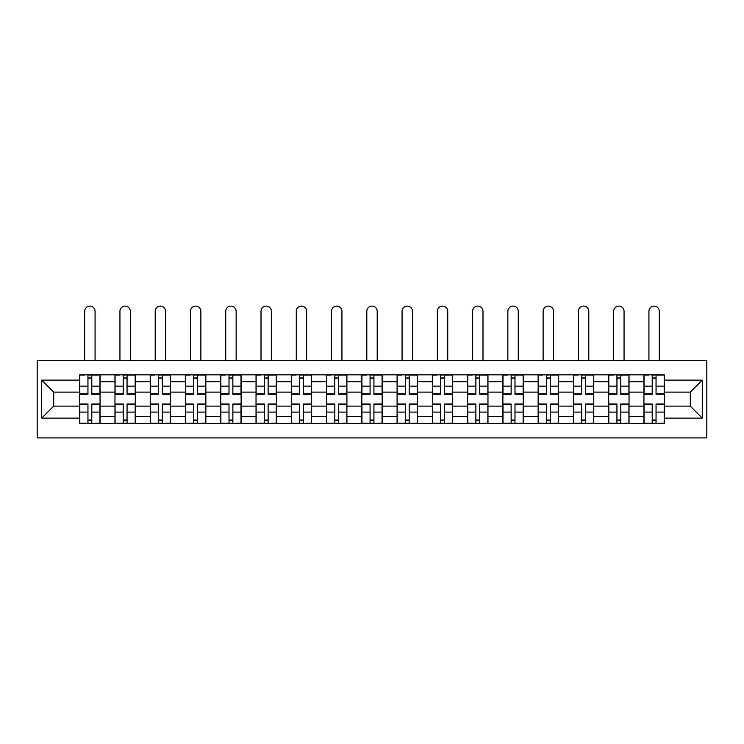 <?xml version="1.0" encoding="UTF-8"?>
<svg xmlns="http://www.w3.org/2000/svg" width="744" height="744" viewBox="0 0 744 744"><rect width="100%" height="100%" fill="white"/><g stroke="black" fill="none" stroke-linecap="round" stroke-linejoin="round"><path stroke-width="1.12" d="M37.2 437.9L706.8 437.9L706.8 360.356L37.2 360.356L37.2 437.9M114.967 423.429L114.967 381.719L100.049 381.719L100.049 423.429M100.049 381.719L100.049 374.827M114.967 381.719L114.967 374.827M135.315 374.827L135.315 423.429M150.232 423.429L150.232 374.827M170.581 374.827L170.581 423.429M185.498 423.429L185.498 374.827M205.846 374.827L205.846 423.429M220.763 423.429L220.763 374.827M241.112 374.827L241.112 423.429M256.029 423.429L256.029 374.827M276.377 374.827L276.377 423.429M291.295 423.429L291.295 374.827M311.643 374.827L311.643 423.429M326.56 423.429L326.56 374.827M346.909 374.827L346.909 423.429M361.826 423.429L361.826 374.827M382.174 374.827L382.174 423.429M397.091 423.429L397.091 374.827M417.44 374.827L417.44 423.429M432.357 423.429L432.357 374.827M452.705 374.827L452.705 423.429M467.623 423.429L467.623 374.827M487.971 374.827L487.971 423.429M502.888 423.429L502.888 374.827M523.237 374.827L523.237 423.429M538.154 423.429L538.154 374.827M558.502 374.827L558.502 423.429M573.419 423.429L573.419 374.827M593.768 374.827L593.768 423.429M608.685 423.429L608.685 374.827M629.033 374.827L629.033 423.429M643.951 423.429L643.951 374.827M643.951 406.131L629.033 406.131M608.685 406.131L593.768 406.131M573.419 406.131L558.502 406.131M538.154 406.131L523.237 406.131M502.888 406.131L487.971 406.131M467.623 406.131L452.705 406.131M432.357 406.131L417.44 406.131M397.091 406.131L382.174 406.131M361.826 406.131L346.909 406.131M326.56 406.131L311.643 406.131M291.295 406.131L276.377 406.131M256.029 406.131L241.112 406.131M220.763 406.131L205.846 406.131M185.498 406.131L170.581 406.131M150.232 406.131L135.315 406.131M114.967 406.131L100.049 406.131M643.951 392.116L629.033 392.116M608.685 392.116L593.768 392.116M573.419 392.116L558.502 392.116M538.154 392.116L523.237 392.116M502.888 392.116L487.971 392.116M467.623 392.116L452.705 392.116M432.357 392.116L417.44 392.116M397.091 392.116L382.174 392.116M361.826 392.116L346.909 392.116M326.56 392.116L311.643 392.116M291.295 392.116L276.377 392.116M256.029 392.116L241.112 392.116M220.763 392.116L205.846 392.116M185.498 392.116L170.581 392.116M150.232 392.116L135.315 392.116M114.967 392.116L100.049 392.116M53.698 406.131L79.701 406.131L79.701 392.116L53.698 392.116L53.698 406.131L41.72 418.119L41.72 380.138L79.701 380.138L79.701 392.116M664.299 392.116L664.299 406.131L690.302 406.131L690.302 392.116L664.299 392.116L664.299 374.827L79.701 374.827L79.701 380.138M664.299 380.138L702.28 380.138L702.28 418.119L664.299 418.119L664.299 406.131M79.701 406.131L79.701 423.429L664.299 423.429L664.299 418.119M79.701 418.119L41.72 418.119M91.791 420.034L87.95 420.034M87.95 378.212L91.791 378.212M127.057 420.034L123.216 420.034M123.216 378.212L127.057 378.212M162.322 420.034L158.481 420.034M158.481 378.212L162.322 378.212M197.588 420.034L193.747 420.034M193.747 378.212L197.588 378.212M232.853 420.034L229.013 420.034M229.013 378.212L232.853 378.212M268.128 420.034L264.278 420.034M264.278 378.212L268.128 378.212M303.394 420.034L299.544 420.034M299.544 378.212L303.394 378.212M338.659 420.034L334.809 420.034M334.809 378.212L338.659 378.212M373.925 420.034L370.075 420.034M370.075 378.212L373.925 378.212M409.191 420.034L405.341 420.034M405.341 378.212L409.191 378.212M444.456 420.034L440.606 420.034M440.606 378.212L444.456 378.212M479.722 420.034L475.872 420.034M475.872 378.212L479.722 378.212M514.988 420.034L511.147 420.034M511.147 378.212L514.988 378.212M550.253 420.034L546.412 420.034M546.412 378.212L550.253 378.212M585.519 420.034L581.678 420.034M581.678 378.212L585.519 378.212M620.784 420.034L616.943 420.034M616.943 378.212L620.784 378.212M656.05 420.034L652.209 420.034M652.209 378.212L656.05 378.212M41.72 380.138L53.698 392.116M690.302 406.131L702.28 418.119M690.302 392.116L702.28 380.138M95.074 360.356L95.074 311.299A5.199 5.199 0 0 0 89.875 306.1A5.199 5.199 0 0 0 84.677 311.299L84.677 360.356M91.791 393.79L99.929 393.79L99.929 394.264L91.791 394.264L91.791 375.05L99.929 375.05L95.409 375.05M99.929 393.79L99.929 375.05M87.95 377.989L91.791 377.989M84.332 375.05L79.813 375.05L79.813 394.264L87.95 394.264L87.95 375.05L95.074 374.827M79.813 375.05L84.677 374.827M87.95 404.466L79.813 404.466L79.813 403.992L87.95 403.992L87.95 423.206L79.813 423.206L84.332 423.206M79.813 404.466L79.813 423.206M91.791 420.267L87.95 420.267M95.409 423.206L99.929 423.206L99.929 403.992L91.791 403.992L91.791 423.206L84.677 423.206M99.929 423.206L95.074 423.206M130.34 360.356L130.34 311.299A5.199 5.199 0 0 0 125.141 306.1A5.199 5.199 0 0 0 119.942 311.299L119.942 360.356M127.057 393.79L135.194 393.79L135.194 394.264L127.057 394.264L127.057 375.05L135.194 375.05L130.674 375.05M135.194 393.79L135.194 375.05M123.216 377.989L127.057 377.989M119.598 375.05L115.078 375.05L115.078 394.264L123.216 394.264L123.216 375.05L130.34 374.827M115.078 375.05L119.942 374.827M165.605 360.356L165.605 311.299A5.199 5.199 0 0 0 160.406 306.1A5.199 5.199 0 0 0 155.208 311.299L155.208 360.356M162.322 393.79L170.469 393.79L170.469 394.264L162.322 394.264L162.322 375.05L170.469 375.05L165.94 375.05M170.469 393.79L170.469 375.05M158.481 377.989L162.322 377.989M154.864 375.05L150.344 375.05L150.344 394.264L158.481 394.264L158.481 375.05L165.605 374.827M150.344 375.05L155.208 374.827M123.216 404.466L115.078 404.466L115.078 403.992L123.216 403.992L123.216 423.206L115.078 423.206L119.598 423.206M115.078 404.466L115.078 423.206M127.057 420.267L123.216 420.267M130.674 423.206L135.194 423.206L135.194 403.992L127.057 403.992L127.057 423.206L119.942 423.206M135.194 423.206L130.34 423.206M158.481 404.466L150.344 404.466L150.344 403.992L158.481 403.992L158.481 423.206L150.344 423.206L154.864 423.206M150.344 404.466L150.344 423.206M162.322 420.267L158.481 420.267M165.94 423.206L170.469 423.206L170.469 403.992L162.322 403.992L162.322 423.206L155.208 423.206M170.469 423.206L165.605 423.206M200.871 360.356L200.871 311.299A5.199 5.199 0 0 0 195.672 306.1A5.199 5.199 0 0 0 190.473 311.299L190.473 360.356M197.588 393.79L205.735 393.79L205.735 394.264L197.588 394.264L197.588 375.05L205.735 375.05L201.206 375.05M205.735 393.79L205.735 375.05M193.747 377.989L197.588 377.989M190.129 375.05L185.609 375.05L185.609 394.264L193.747 394.264L193.747 375.05L200.871 374.827M185.609 375.05L190.473 374.827M236.136 360.356L236.136 311.299A5.199 5.199 0 0 0 230.938 306.1A5.199 5.199 0 0 0 225.739 311.299L225.739 360.356M232.853 393.79L241 393.79L241 394.264L232.853 394.264L232.853 375.05L241 375.05L236.471 375.05M241 393.79L241 375.05M229.013 377.989L232.853 377.989M225.395 375.05L220.875 375.05L220.875 394.264L229.013 394.264L229.013 375.05L236.136 374.827M220.875 375.05L225.739 374.827M271.402 360.356L271.402 311.299A5.199 5.199 0 0 0 266.203 306.1A5.199 5.199 0 0 0 261.005 311.299L261.005 360.356M268.128 393.79L276.266 393.79L276.266 394.264L268.128 394.264L268.128 375.05L276.266 375.05L271.737 375.05M276.266 393.79L276.266 375.05M264.278 377.989L268.128 377.989M260.66 375.05L256.141 375.05L256.141 394.264L264.278 394.264L264.278 375.05L271.402 374.827M256.141 375.05L261.005 374.827M193.747 404.466L185.609 404.466L185.609 403.992L193.747 403.992L193.747 423.206L185.609 423.206L190.129 423.206M185.609 404.466L185.609 423.206M197.588 420.267L193.747 420.267M201.206 423.206L205.735 423.206L205.735 403.992L197.588 403.992L197.588 423.206L190.473 423.206M205.735 423.206L200.871 423.206M229.013 404.466L220.875 404.466L220.875 403.992L229.013 403.992L229.013 423.206L220.875 423.206L225.395 423.206M220.875 404.466L220.875 423.206M232.853 420.267L229.013 420.267M236.471 423.206L241 423.206L241 403.992L232.853 403.992L232.853 423.206L225.739 423.206M241 423.206L236.136 423.206M264.278 404.466L256.141 404.466L256.141 403.992L264.278 403.992L264.278 423.206L256.141 423.206L260.66 423.206M256.141 404.466L256.141 423.206M268.128 420.267L264.278 420.267M271.737 423.206L276.266 423.206L276.266 403.992L268.128 403.992L268.128 423.206L261.005 423.206M276.266 423.206L271.402 423.206M306.668 360.356L306.668 311.299A5.199 5.199 0 0 0 301.469 306.1A5.199 5.199 0 0 0 296.27 311.299L296.27 360.356M303.394 393.79L311.531 393.79L311.531 394.264L303.394 394.264L303.394 375.05L311.531 375.05L307.002 375.05M311.531 393.79L311.531 375.05M299.544 377.989L303.394 377.989M295.926 375.05L291.406 375.05L291.406 394.264L299.544 394.264L299.544 375.05L306.668 374.827M291.406 375.05L296.27 374.827M299.544 404.466L291.406 404.466L291.406 403.992L299.544 403.992L299.544 423.206L291.406 423.206L295.926 423.206M291.406 404.466L291.406 423.206M303.394 420.267L299.544 420.267M307.002 423.206L311.531 423.206L311.531 403.992L303.394 403.992L303.394 423.206L296.27 423.206M311.531 423.206L306.668 423.206M341.933 360.356L341.933 311.299A5.199 5.199 0 0 0 336.734 306.1A5.199 5.199 0 0 0 331.536 311.299L331.536 360.356M338.659 393.79L346.797 393.79L346.797 394.264L338.659 394.264L338.659 375.05L346.797 375.05L342.277 375.05M346.797 393.79L346.797 375.05M334.809 377.989L338.659 377.989M331.192 375.05L326.672 375.05L326.672 394.264L334.809 394.264L334.809 375.05L341.933 374.827M326.672 375.05L331.536 374.827M334.809 404.466L326.672 404.466L326.672 403.992L334.809 403.992L334.809 423.206L326.672 423.206L331.192 423.206M326.672 404.466L326.672 423.206M338.659 420.267L334.809 420.267M342.277 423.206L346.797 423.206L346.797 403.992L338.659 403.992L338.659 423.206L331.536 423.206M346.797 423.206L341.933 423.206M377.199 360.356L377.199 311.299A5.199 5.199 0 0 0 372 306.1A5.199 5.199 0 0 0 366.801 311.299L366.801 360.356M373.925 393.79L382.063 393.79L382.063 394.264L373.925 394.264L373.925 375.05L382.063 375.05L377.543 375.05M382.063 393.79L382.063 375.05M370.075 377.989L373.925 377.989M366.457 375.05L361.937 375.05L361.937 394.264L370.075 394.264L370.075 375.05L377.199 374.827M361.937 375.05L366.801 374.827M370.075 404.466L361.937 404.466L361.937 403.992L370.075 403.992L370.075 423.206L361.937 423.206L366.457 423.206M361.937 404.466L361.937 423.206M373.925 420.267L370.075 420.267M377.543 423.206L382.063 423.206L382.063 403.992L373.925 403.992L373.925 423.206L366.801 423.206M382.063 423.206L377.199 423.206M412.464 360.356L412.464 311.299A5.199 5.199 0 0 0 407.266 306.1A5.199 5.199 0 0 0 402.067 311.299L402.067 360.356M409.191 393.79L417.328 393.79L417.328 394.264L409.191 394.264L409.191 375.05L417.328 375.05L412.808 375.05M417.328 393.79L417.328 375.05M405.341 377.989L409.191 377.989M401.723 375.05L397.203 375.05L397.203 394.264L405.341 394.264L405.341 375.05L412.464 374.827M397.203 375.05L402.067 374.827M405.341 404.466L397.203 404.466L397.203 403.992L405.341 403.992L405.341 423.206L397.203 423.206L401.723 423.206M397.203 404.466L397.203 423.206M409.191 420.267L405.341 420.267M412.808 423.206L417.328 423.206L417.328 403.992L409.191 403.992L409.191 423.206L402.067 423.206M417.328 423.206L412.464 423.206M447.73 360.356L447.73 311.299A5.199 5.199 0 0 0 442.531 306.1A5.199 5.199 0 0 0 437.333 311.299L437.333 360.356M444.456 393.79L452.594 393.79L452.594 394.264L444.456 394.264L444.456 375.05L452.594 375.05L448.074 375.05M452.594 393.79L452.594 375.05M440.606 377.989L444.456 377.989M436.998 375.05L432.469 375.05L432.469 394.264L440.606 394.264L440.606 375.05L447.73 374.827M432.469 375.05L437.333 374.827M440.606 404.466L432.469 404.466L432.469 403.992L440.606 403.992L440.606 423.206L432.469 423.206L436.998 423.206M432.469 404.466L432.469 423.206M444.456 420.267L440.606 420.267M448.074 423.206L452.594 423.206L452.594 403.992L444.456 403.992L444.456 423.206L437.333 423.206M452.594 423.206L447.73 423.206M482.996 360.356L482.996 311.299A5.199 5.199 0 0 0 477.797 306.1A5.199 5.199 0 0 0 472.598 311.299L472.598 360.356M479.722 393.79L487.859 393.79L487.859 394.264L479.722 394.264L479.722 375.05L487.859 375.05L483.34 375.05M487.859 393.79L487.859 375.05M475.872 377.989L479.722 377.989M472.263 375.05L467.734 375.05L467.734 394.264L475.872 394.264L475.872 375.05L482.996 374.827M467.734 375.05L472.598 374.827M475.872 404.466L467.734 404.466L467.734 403.992L475.872 403.992L475.872 423.206L467.734 423.206L472.263 423.206M467.734 404.466L467.734 423.206M479.722 420.267L475.872 420.267M483.34 423.206L487.859 423.206L487.859 403.992L479.722 403.992L479.722 423.206L472.598 423.206M487.859 423.206L482.996 423.206M518.261 360.356L518.261 311.299A5.199 5.199 0 0 0 513.062 306.1A5.199 5.199 0 0 0 507.864 311.299L507.864 360.356M514.988 393.79L523.125 393.79L523.125 394.264L514.988 394.264L514.988 375.05L523.125 375.05L518.605 375.05M523.125 393.79L523.125 375.05M511.147 377.989L514.988 377.989M507.529 375.05L503 375.05L503 394.264L511.147 394.264L511.147 375.05L518.261 374.827M503 375.05L507.864 374.827M511.147 404.466L503 404.466L503 403.992L511.147 403.992L511.147 423.206L503 423.206L507.529 423.206M503 404.466L503 423.206M514.988 420.267L511.147 420.267M518.605 423.206L523.125 423.206L523.125 403.992L514.988 403.992L514.988 423.206L507.864 423.206M523.125 423.206L518.261 423.206M553.527 360.356L553.527 311.299A5.199 5.199 0 0 0 548.328 306.1A5.199 5.199 0 0 0 543.129 311.299L543.129 360.356M550.253 393.79L558.391 393.79L558.391 394.264L550.253 394.264L550.253 375.05L558.391 375.05L553.871 375.05M558.391 393.79L558.391 375.05M546.412 377.989L550.253 377.989M542.794 375.05L538.265 375.05L538.265 394.264L546.412 394.264L546.412 375.05L553.527 374.827M538.265 375.05L543.129 374.827M546.412 404.466L538.265 404.466L538.265 403.992L546.412 403.992L546.412 423.206L538.265 423.206L542.794 423.206M538.265 404.466L538.265 423.206M550.253 420.267L546.412 420.267M553.871 423.206L558.391 423.206L558.391 403.992L550.253 403.992L550.253 423.206L543.129 423.206M558.391 423.206L553.527 423.206M588.792 360.356L588.792 311.299A5.199 5.199 0 0 0 583.594 306.1A5.199 5.199 0 0 0 578.395 311.299L578.395 360.356M585.519 393.79L593.656 393.79L593.656 394.264L585.519 394.264L585.519 375.05L593.656 375.05L589.136 375.05M593.656 393.79L593.656 375.05M581.678 377.989L585.519 377.989M578.06 375.05L573.531 375.05L573.531 394.264L581.678 394.264L581.678 375.05L588.792 374.827M573.531 375.05L578.395 374.827M581.678 404.466L573.531 404.466L573.531 403.992L581.678 403.992L581.678 423.206L573.531 423.206L578.06 423.206M573.531 404.466L573.531 423.206M585.519 420.267L581.678 420.267M589.136 423.206L593.656 423.206L593.656 403.992L585.519 403.992L585.519 423.206L578.395 423.206M593.656 423.206L588.792 423.206M624.058 360.356L624.058 311.299A5.199 5.199 0 0 0 618.859 306.1A5.199 5.199 0 0 0 613.661 311.299L613.661 360.356M620.784 393.79L628.922 393.79L628.922 394.264L620.784 394.264L620.784 375.05L628.922 375.05L624.402 375.05M628.922 393.79L628.922 375.05M616.943 377.989L620.784 377.989M613.326 375.05L608.806 375.05L608.806 394.264L616.943 394.264L616.943 375.05L624.058 374.827M608.806 375.05L613.661 374.827M616.943 404.466L608.806 404.466L608.806 403.992L616.943 403.992L616.943 423.206L608.806 423.206L613.326 423.206M608.806 404.466L608.806 423.206M620.784 420.267L616.943 420.267M624.402 423.206L628.922 423.206L628.922 403.992L620.784 403.992L620.784 423.206L613.661 423.206M628.922 423.206L624.058 423.206M659.324 360.356L659.324 311.299A5.199 5.199 0 0 0 654.125 306.1A5.199 5.199 0 0 0 648.926 311.299L648.926 360.356M656.05 393.79L664.187 393.79L664.187 394.264L656.05 394.264L656.05 375.05L664.187 375.05L659.668 375.05M664.187 393.79L664.187 375.05M652.209 377.989L656.05 377.989M648.591 375.05L644.072 375.05L644.072 394.264L652.209 394.264L652.209 375.05L659.324 374.827M644.072 375.05L648.926 374.827M652.209 404.466L644.072 404.466L644.072 403.992L652.209 403.992L652.209 423.206L644.072 423.206L648.591 423.206M644.072 404.466L644.072 423.206M656.05 420.267L652.209 420.267M659.668 423.206L664.187 423.206L664.187 403.992L656.05 403.992L656.05 423.206L648.926 423.206M664.187 423.206L659.324 423.206M608.685 381.719L593.768 381.719M573.419 381.719L558.502 381.719M538.154 381.719L523.237 381.719M502.888 381.719L487.971 381.719M467.623 381.719L452.705 381.719M432.357 381.719L417.44 381.719M397.091 381.719L382.174 381.719M361.826 381.719L346.909 381.719M326.56 381.719L311.643 381.719M291.295 381.719L276.377 381.719M256.029 381.719L241.112 381.719M220.763 381.719L205.846 381.719M185.498 381.719L170.581 381.719M150.232 381.719L135.315 381.719M643.951 381.719L629.033 381.719M608.685 416.538L593.768 416.538M573.419 416.538L558.502 416.538M538.154 416.538L523.237 416.538M502.888 416.538L487.971 416.538M467.623 416.538L452.705 416.538M432.357 416.538L417.44 416.538M397.091 416.538L382.174 416.538M361.826 416.538L346.909 416.538M326.56 416.538L311.643 416.538M291.295 416.538L276.377 416.538M256.029 416.538L241.112 416.538M220.763 416.538L205.846 416.538M185.498 416.538L170.581 416.538M150.232 416.538L135.315 416.538M114.967 416.538L100.049 416.538M643.951 416.538L629.033 416.538M91.791 386.155L99.929 386.155M79.813 393.79L87.95 393.79M79.813 386.155L87.95 386.155M87.95 412.102L79.813 412.102M99.929 404.466L91.791 404.466M99.929 412.102L91.791 412.102M127.057 386.155L135.194 386.155M115.078 393.79L123.216 393.79M115.078 386.155L123.216 386.155M162.322 386.155L170.469 386.155M150.344 393.79L158.481 393.79M150.344 386.155L158.481 386.155M123.216 412.102L115.078 412.102M135.194 404.466L127.057 404.466M135.194 412.102L127.057 412.102M158.481 412.102L150.344 412.102M170.469 404.466L162.322 404.466M170.469 412.102L162.322 412.102M197.588 386.155L205.735 386.155M185.609 393.79L193.747 393.79M185.609 386.155L193.747 386.155M232.853 386.155L241 386.155M220.875 393.79L229.013 393.79M220.875 386.155L229.013 386.155M268.128 386.155L276.266 386.155M256.141 393.79L264.278 393.79M256.141 386.155L264.278 386.155M193.747 412.102L185.609 412.102M205.735 404.466L197.588 404.466M205.735 412.102L197.588 412.102M229.013 412.102L220.875 412.102M241 404.466L232.853 404.466M241 412.102L232.853 412.102M264.278 412.102L256.141 412.102M276.266 404.466L268.128 404.466M276.266 412.102L268.128 412.102M303.394 386.155L311.531 386.155M291.406 393.79L299.544 393.79M291.406 386.155L299.544 386.155M299.544 412.102L291.406 412.102M311.531 404.466L303.394 404.466M311.531 412.102L303.394 412.102M338.659 386.155L346.797 386.155M326.672 393.79L334.809 393.79M326.672 386.155L334.809 386.155M334.809 412.102L326.672 412.102M346.797 404.466L338.659 404.466M346.797 412.102L338.659 412.102M373.925 386.155L382.063 386.155M361.937 393.79L370.075 393.79M361.937 386.155L370.075 386.155M370.075 412.102L361.937 412.102M382.063 404.466L373.925 404.466M382.063 412.102L373.925 412.102M409.191 386.155L417.328 386.155M397.203 393.79L405.341 393.79M397.203 386.155L405.341 386.155M405.341 412.102L397.203 412.102M417.328 404.466L409.191 404.466M417.328 412.102L409.191 412.102M444.456 386.155L452.594 386.155M432.469 393.79L440.606 393.79M432.469 386.155L440.606 386.155M440.606 412.102L432.469 412.102M452.594 404.466L444.456 404.466M452.594 412.102L444.456 412.102M479.722 386.155L487.859 386.155M467.734 393.79L475.872 393.79M467.734 386.155L475.872 386.155M475.872 412.102L467.734 412.102M487.859 404.466L479.722 404.466M487.859 412.102L479.722 412.102M514.988 386.155L523.125 386.155M503 393.79L511.147 393.79M503 386.155L511.147 386.155M511.147 412.102L503 412.102M523.125 404.466L514.988 404.466M523.125 412.102L514.988 412.102M550.253 386.155L558.391 386.155M538.265 393.79L546.412 393.79M538.265 386.155L546.412 386.155M546.412 412.102L538.265 412.102M558.391 404.466L550.253 404.466M558.391 412.102L550.253 412.102M585.519 386.155L593.656 386.155M573.531 393.79L581.678 393.79M573.531 386.155L581.678 386.155M581.678 412.102L573.531 412.102M593.656 404.466L585.519 404.466M593.656 412.102L585.519 412.102M620.784 386.155L628.922 386.155M608.806 393.79L616.943 393.79M608.806 386.155L616.943 386.155M616.943 412.102L608.806 412.102M628.922 404.466L620.784 404.466M628.922 412.102L620.784 412.102M656.05 386.155L664.187 386.155M644.072 393.79L652.209 393.79M644.072 386.155L652.209 386.155M652.209 412.102L644.072 412.102M664.187 404.466L656.05 404.466M664.187 412.102L656.05 412.102"/></g></svg>
